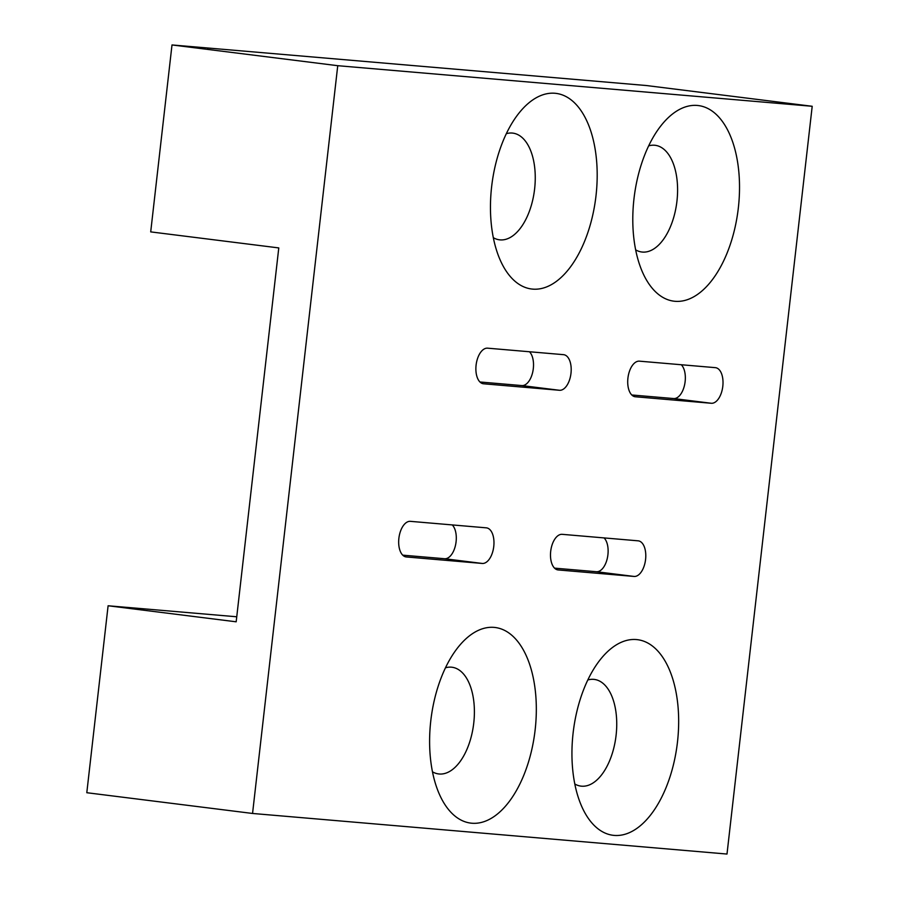 <?xml version="1.0" encoding="UTF-8"?>
<svg xmlns="http://www.w3.org/2000/svg" width="899" height="899" viewBox="0 0 899 899"><rect width="100%" height="100%" fill="white"/><g stroke="black" fill="none" stroke-linecap="round" stroke-linejoin="round"><path stroke-width="1.35" d="M574.798 783.984A53.76 28.554 97.1 0 0 580.956 786.119A53.76 28.554 97.1 0 0 615.972 736.315A53.76 28.554 97.1 0 0 594.306 679.419A53.76 28.554 97.1 0 0 587.811 679.97M573.113 733.022A98.575 52.356 -82.9 0 1 602.274 657.203A98.575 52.356 -82.9 0 1 671.665 675.61A98.575 52.356 -82.9 0 1 654.989 808.875A98.575 52.356 -82.9 0 1 583.204 809.617A98.575 52.356 -82.9 0 1 573.113 733.022M432.464 771.803A53.76 28.554 97.1 0 0 438.622 773.938A53.76 28.554 97.1 0 0 473.627 724.133A53.76 28.554 97.1 0 0 451.972 667.238A53.76 28.554 97.1 0 0 445.477 667.8M430.778 720.841A98.575 52.356 -82.9 0 1 459.94 645.021A98.575 52.356 -82.9 0 1 529.331 663.44A98.575 52.356 -82.9 0 1 512.655 796.694A98.575 52.356 -82.9 0 1 440.87 797.435A98.575 52.356 -82.9 0 1 430.778 720.841M635.649 249.866A53.76 28.554 97.1 0 0 641.807 252.001A53.76 28.554 97.1 0 0 676.823 202.196A53.76 28.554 97.1 0 0 655.169 145.301A53.76 28.554 97.1 0 0 648.673 145.863M633.964 198.904A98.575 52.356 -82.9 0 1 663.136 123.084A98.575 52.356 -82.9 0 1 732.528 141.503A98.575 52.356 -82.9 0 1 715.851 274.757A98.575 52.356 -82.9 0 1 644.055 275.499A98.575 52.356 -82.9 0 1 633.964 198.904M493.315 237.684A53.76 28.554 97.1 0 0 499.473 239.819A53.76 28.554 97.1 0 0 534.489 190.015A53.76 28.554 97.1 0 0 512.835 133.119A53.76 28.554 97.1 0 0 506.339 133.681M491.629 186.722A98.575 52.356 -82.9 0 1 520.802 110.903A98.575 52.356 -82.9 0 1 590.194 129.321A98.575 52.356 -82.9 0 1 573.517 262.575A98.575 52.356 -82.9 0 1 501.721 263.317A98.575 52.356 -82.9 0 1 491.629 186.722M715.346 367.657A17.924 9.518 -82.9 0 1 715.548 367.68A17.924 9.518 -82.9 0 1 722.785 386.458A17.924 9.518 -82.9 0 1 711.289 403.269L635.379 396.774A17.924 9.518 -82.9 0 1 635.177 396.751A17.924 9.518 -82.9 0 1 627.94 377.973A17.924 9.518 -82.9 0 1 639.436 361.162L715.346 367.657M631.761 394.976L673.621 398.549A17.924 9.518 97.1 0 0 684.521 385.177A17.924 9.518 97.1 0 0 681.296 364.747M486.303 527.837A17.924 9.518 -82.9 0 1 486.505 527.859A17.924 9.518 -82.9 0 1 493.742 546.637A17.924 9.518 -82.9 0 1 482.246 563.448L406.337 556.953A17.924 9.518 -82.9 0 1 406.134 556.931A17.924 9.518 -82.9 0 1 398.898 538.153A17.924 9.518 -82.9 0 1 410.394 521.341L486.303 527.837M402.718 555.155L444.578 558.729A17.924 9.518 97.1 0 0 455.478 545.345A17.924 9.518 97.1 0 0 452.253 524.926M563.527 354.667A17.924 9.518 -82.9 0 1 563.718 354.689A17.924 9.518 -82.9 0 1 570.966 373.467A17.924 9.518 -82.9 0 1 559.47 390.278L483.55 383.783A17.924 9.518 -82.9 0 1 483.359 383.761A17.924 9.518 -82.9 0 1 476.11 364.983A17.924 9.518 -82.9 0 1 487.606 348.171L563.527 354.667M479.942 381.985L521.791 385.57A17.924 9.518 97.1 0 0 532.702 372.186A17.924 9.518 97.1 0 0 529.466 351.756M638.121 540.827A17.924 9.518 -82.9 0 1 638.324 540.85A17.924 9.518 -82.9 0 1 645.561 559.628A17.924 9.518 -82.9 0 1 634.065 576.439L558.155 569.944A17.924 9.518 -82.9 0 1 557.964 569.921A17.924 9.518 -82.9 0 1 550.716 551.143A17.924 9.518 -82.9 0 1 562.212 534.332L638.121 540.827M554.537 568.146L596.397 571.719A17.924 9.518 97.1 0 0 607.308 558.335A17.924 9.518 97.1 0 0 604.072 537.917M108.105 605.769L86.798 792.716L252.552 813.46L337.743 65.694L172.001 44.95L150.706 231.886L278.78 247.922L236.179 621.805L108.105 605.769L236.752 616.781M252.552 813.46L726.999 854.05L812.202 106.284L646.448 85.54L172.001 44.95M337.743 65.694L812.202 106.284M711.289 403.269L673.621 398.549M482.246 563.448L444.578 558.729M559.47 390.278L521.791 385.57M634.065 576.439L596.397 571.719"/></g></svg>

